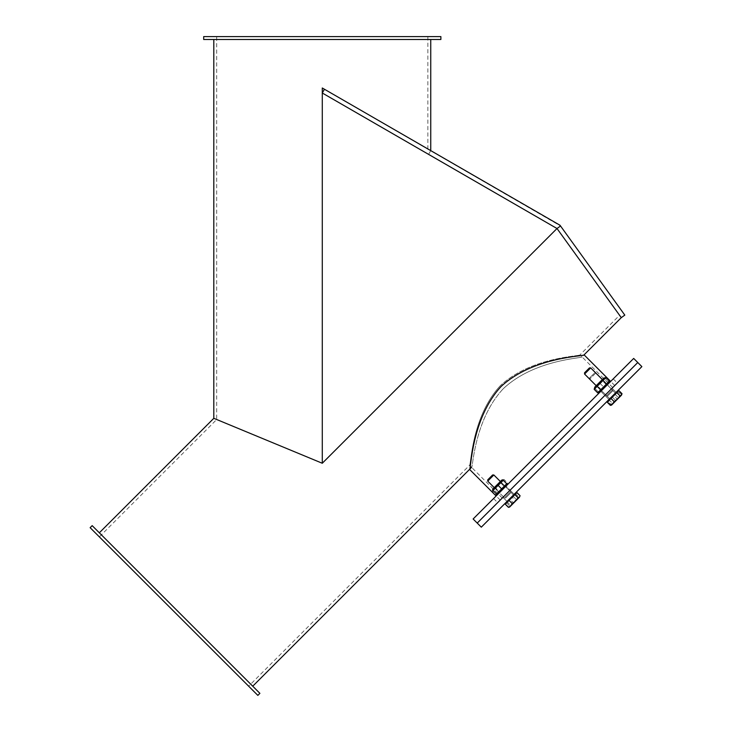 <?xml version="1.0" encoding="UTF-8"?>
<svg xmlns="http://www.w3.org/2000/svg" width="732" height="732" viewBox="0 0 732 732"><rect width="100%" height="100%" fill="white"/><g stroke="black" fill="none" stroke-linecap="round" stroke-linejoin="round"><path stroke-width="0.55" stroke-dasharray="3.66 2.75" d="M322.281 87.996L322.281 463.255L322.281 87.996L322.281 463.255L213.808 418.32L322.281 463.255L216.699 419.518L322.281 463.255L557.006 228.521L322.281 463.255L557.006 228.521L621.285 317.651L557.006 228.521L619.574 315.272L557.006 228.521L322.281 93.001L428.586 154.379L322.281 93.001L324.45 89.249L430.755 150.618L324.45 89.249L430.755 150.618L324.45 89.249L322.281 93.001L324.45 89.249L560.529 225.987L557.006 228.521L322.281 463.255L322.281 93.001L557.006 228.521L322.281 463.255L322.281 93.001L557.006 228.521L322.281 463.255L322.281 93.001L557.006 228.521M203.688 36.6L440.874 36.6M322.281 36.6L216.699 36.6L322.281 36.6M203.688 39.491L440.874 39.491M322.281 39.491L213.808 39.491L322.281 39.491M503.342 388.646C534.415 359.43 582.965 358.204 582.041 356.896C582.965 358.204 534.415 359.43 503.342 388.646C474.135 419.72 472.899 468.27 471.591 467.345C472.899 468.27 474.135 419.72 503.342 388.646C474.135 419.72 472.899 468.27 471.591 467.345C472.899 468.27 474.135 419.72 503.342 388.646C534.415 359.43 582.965 358.204 582.041 356.896C582.965 358.204 534.415 359.43 503.342 388.646M500.349 385.654C471.317 416.901 470.987 466.211 469.541 465.296C470.987 466.211 471.317 416.901 500.349 385.654C531.597 356.612 580.906 356.292 579.991 354.846C580.906 356.292 531.597 356.612 500.349 385.654M257.856 695.4L90.137 527.681M99.342 536.885L248.651 686.195L99.342 536.885L216.699 419.518L216.699 36.6M259.897 693.35L92.177 525.64M99.342 532.795L252.741 686.195L99.342 532.795M600.807 391.309L607.963 384.144L600.807 391.309L607.963 384.144L600.807 391.309L604.897 395.399L612.053 388.235L604.897 395.399L612.053 388.235L604.897 395.399L612.053 388.235L604.897 395.399L612.053 388.235L604.897 395.399L600.807 391.309M502.427 489.69L498.849 493.267L502.427 489.69M506.517 493.78L502.939 497.357L510.094 490.202L506.004 486.112L498.849 493.267L506.004 486.112L510.094 490.202L502.939 497.357L506.517 493.78M557.5 442.796L477.218 523.078L557.5 442.796M633.683 358.433L473.128 518.988M590.697 367.903L584.557 374.034M584.557 372.78L589.443 367.903M606.471 395.866L612.565 389.772L606.471 395.866M617.506 399.15L611.549 405.116L610.378 405.363M622.026 393.725L615.813 400.852L612.446 403.305L611.87 404.787L620.599 396.058M621.45 395.207L621.642 394.1L619.748 396.909L621.77 394.887M618.906 390.595L609.317 400.184L612.446 403.305M615.145 394.356L618.266 397.476M609.317 400.184L607.258 402.243M608.695 400.807L617.524 391.968L608.695 400.807M608.182 400.294L617.021 391.464L608.182 400.294M609.811 398.666L615.356 393.121L609.811 398.666M607.377 396.222L612.922 390.678L607.377 396.222M493.844 474.977L487.713 481.116L493.844 474.977L487.713 481.116L487.713 479.863L492.453 475.114L493.844 474.977L510.607 491.739L504.467 497.87L510.607 491.739L504.467 497.87L510.607 491.739L500.377 481.51L494.246 487.64L500.377 481.51L494.246 487.64L500.377 481.51L495.116 487.411L500.148 482.379L495.116 487.411L500.148 482.379L504.623 486.853L499.59 491.886L505.492 486.624L499.352 492.755L505.492 486.624L499.352 492.755L505.492 486.624L504.623 486.853L500.148 482.379L500.377 481.51M509.445 507.111L518.027 498.638L515.328 500.423L512.995 503.662L509.756 505.986L509.673 506.992L508.667 507.075L511.366 505.29L508.42 507.331M520.059 495.683L518.027 498.638L519.848 496.708M513.846 502.811L510.478 505.263L509.902 506.754L518.64 498.016L516.298 499.444L513.846 502.811M516.938 492.563L507.358 502.143L510.478 505.263M513.178 496.323L516.298 499.444M507.358 502.143L505.29 504.202M506.727 502.774L515.566 493.935L506.727 502.774M506.215 502.262L515.053 493.423L506.215 502.262M507.852 500.624L513.397 495.079L507.852 500.624M505.409 498.181L510.954 492.636L505.409 498.181M514.184 494.292L510.094 490.202L514.184 494.292L507.029 501.447L514.184 494.292M612.565 395.911L616.152 392.334L612.565 395.911M608.987 399.489L604.897 395.399L608.987 399.489L616.152 392.334L608.987 399.489M641.863 366.613L481.308 527.168M595.189 373.64L589.672 379.149L595.189 373.64M594.055 373.512L589.672 377.895L594.055 373.512M611.943 390.394L606.435 395.911L611.943 390.394M621.733 394.923L618.522 390.98L608.374 401.118L612.336 397.165L615.456 400.285L618.641 398.016L620.901 394.841L621.733 394.923L618.641 398.016M616.948 398.803L614.679 401.978L619.748 396.909L616.948 398.803L613.819 395.683M611.504 404.247L611.586 405.07L614.679 401.978L611.504 404.247L608.374 401.118M611.549 405.116L610.763 404.988L613.562 403.094L615.456 400.285M611.586 405.07L607.633 401.868M612.336 397.165L617.781 391.721L620.901 394.841M617.781 391.721L618.522 390.98M616.619 392.874L608.631 400.871L616.619 392.874M616.106 392.37L608.118 400.358L616.106 392.37M614.788 393.688L609.774 398.702L614.788 393.688M612.355 391.245L607.34 396.259L612.355 391.245M519.72 496.937L516.399 500.267L518.723 497.019L519.72 496.937L519.812 495.939L516.682 492.81L512.199 497.293L515.328 500.423M509.673 506.992L508.667 507.075L505.547 503.955L515.602 493.899L518.723 497.019M513.15 502.591L516.399 500.267L511.366 505.29L513.15 502.591L510.03 499.471M515.602 493.899L516.682 492.81M512.199 497.293L505.547 503.955M515.31 494.192L506.672 502.829L515.31 494.192M506.636 502.866L509.756 505.986M514.797 493.679L506.16 502.317L514.797 493.679M513.242 495.235L507.816 500.661L513.242 495.235M510.799 492.801L505.373 498.227L510.799 492.801M506.919 485.188L507.514 482.974L504.558 485.929L507.514 482.974L504.028 479.487L501.813 480.073L492.81 489.077L501.813 480.073L492.81 489.077L492.215 491.291L504.028 479.487L492.215 491.291L495.71 494.786L504.568 485.92L495.71 494.786L497.925 494.192L506.919 485.188L497.925 494.192M493.002 490.504L503.241 480.274L506.727 483.77L496.497 493.999M498.117 485.398L501.603 488.885M495.161 488.345L498.657 491.84M495.18 488.336L498.666 491.822M501.063 482.443L504.558 485.929L501.081 482.425M600.853 381.674L597.074 385.444L600.853 381.674M600.807 381.079L596.205 385.682L600.807 381.079M602.811 388.665L606.581 384.895L602.811 388.665M603.168 378.719L594.777 387.109L603.168 378.719M602.848 389.268L607.45 384.657L602.848 389.268M608.283 383.833L599.883 392.224L608.283 383.833M605.199 378.307L594.979 388.536L605.199 378.307L608.685 381.802L603.571 386.926L608.695 381.802L605.199 378.307M594.979 388.536L598.456 392.032L603.58 386.908L598.456 392.032L594.979 388.536M600.075 383.431L603.571 386.926L600.094 383.422M597.413 385.105L602.107 380.42L597.413 385.105M596.617 385.27L602.344 379.542L596.617 385.27M606.242 385.233L601.548 389.918L606.242 385.233M604.742 377.858L603.772 378.115L594.777 387.109L594.512 388.079M607.038 385.069L601.32 390.797L607.038 385.069M606.645 385.471L599.883 392.224L606.645 385.471M594.183 389.333L605.986 377.52M609.482 381.015L597.669 392.819M603.031 380.475L606.526 383.971M597.129 386.386L600.615 389.872M624.808 315.108L560.529 225.987M502.271 498.025L471.591 467.345L469.541 469.386C471.088 470.328 471.097 418.905 501.136 386.441C533.601 356.402 585.024 356.393 584.081 354.846L582.041 356.896L579.991 354.846L619.574 315.272M427.863 36.6L427.863 148.953M471.591 467.345L469.541 465.296L248.651 686.195M612.721 387.576L582.041 356.896L584.081 354.846M612.053 388.235L616.152 392.334L612.053 388.235M502.939 497.357L507.029 501.447L502.939 497.357M493.578 498.538L497.668 502.628M613.233 378.883L617.323 382.973M594.558 373.018L595.811 373.018L615.356 393.121L602.344 379.542L602.107 380.42L606.581 384.895L607.45 384.657L606.581 384.895L602.107 380.42L602.344 379.542M589.672 377.895L589.672 379.149L609.774 398.702L596.205 385.682L597.074 385.444L601.548 389.918L601.32 390.797L601.548 389.918L597.074 385.444L596.205 385.682M487.713 481.116L504.467 497.87L494.246 487.64L495.116 487.411L499.59 491.886L499.352 492.755L499.59 491.886L495.116 487.411L494.246 487.64M513.397 495.079L510.607 491.739L513.397 495.079M617.524 391.968L617.021 391.464M515.566 493.935L515.053 493.423M608.887 383.229L609.143 382.26M599.883 392.224L598.922 392.489M428.586 154.379L430.755 150.618M614.77 385.526L610.671 381.436M500.231 500.066L496.131 495.976"/><path stroke-width="1.1" d="M610.671 381.436L584.081 354.846L621.285 317.651L557.006 228.521L322.281 463.255L213.808 418.32L322.281 463.255L322.281 87.996L324.45 89.249L322.281 87.996M440.874 36.6L203.688 36.6L203.688 39.491L440.874 39.491L440.874 36.6M90.137 527.681L257.856 695.4L259.897 693.35L92.177 525.64L90.137 527.681M99.342 532.795L213.808 418.32L213.808 39.491M477.218 523.078L637.773 362.523L641.863 366.613L481.308 527.168L477.218 523.078L637.773 362.523L633.683 358.433L473.128 518.988L477.218 523.078M584.603 373.997L590.697 367.903L589.443 367.903L584.557 372.78L584.603 373.997M612.721 403.945L614.139 401.603L617.506 399.15L611.549 405.116L610.378 405.363L612.721 403.945M619.958 395.783L621.45 395.207L617.506 399.15L619.958 395.783L616.838 392.663L618.906 390.595L622.026 393.725L620.599 396.058M621.45 395.207L622.026 393.725M614.139 401.603L611.019 398.483L607.258 402.243L610.378 405.363M611.019 398.483L616.838 392.663M487.75 481.07L493.844 474.977L492.59 474.977L487.741 479.826L487.75 481.07M510.753 505.904L512.18 503.57L515.548 501.109L509.582 507.075L508.42 507.331L510.753 505.904M518 497.742L519.491 497.174L515.548 501.109L518 497.742L514.88 494.622L516.938 492.563L520.059 495.683L519.491 497.174L520.059 495.683M512.18 503.57L509.051 500.441L505.29 504.202L508.42 507.331M509.051 500.441L514.88 494.622M618.641 398.016L617.506 399.15M492.554 490.047L492.81 489.077L501.813 480.073L502.774 479.817M493.011 490.495L496.506 493.99L506.727 483.761L503.241 480.274L493.011 490.495L496.497 493.999M498.126 485.38L501.621 488.875M594.183 389.323L594.777 387.109L603.772 378.115L605.986 377.52L594.183 389.323L597.669 392.819L609.482 381.015L605.986 377.52M597.678 392.819L599.883 392.224M603.04 380.466L606.535 383.961M597.138 386.368L600.633 389.863M560.529 225.987L624.808 315.108L621.285 317.651L557.006 228.521L322.281 463.255L322.281 93.001L557.006 228.521L322.281 93.001L324.45 89.249L559.98 225.236L560.529 225.987L557.006 228.521M584.081 354.846C585.024 356.393 533.601 356.402 501.136 386.441C471.097 418.905 471.088 470.328 469.541 469.386L496.131 495.976M430.755 39.491L430.755 150.618M252.741 686.195L471.591 467.345M602.344 379.542L590.697 367.903M596.205 385.682L584.557 374.034M617.524 391.968L617.021 391.464M608.631 400.871L608.118 400.358L608.631 400.871M500.377 481.51L493.844 474.977M494.246 487.64L487.713 481.116M515.566 493.935L515.053 493.423M506.672 502.829L506.16 502.317L506.672 502.829M506.919 485.188L507.184 484.218M497.925 494.192L496.955 494.448M608.887 383.229L609.482 381.015"/></g></svg>
